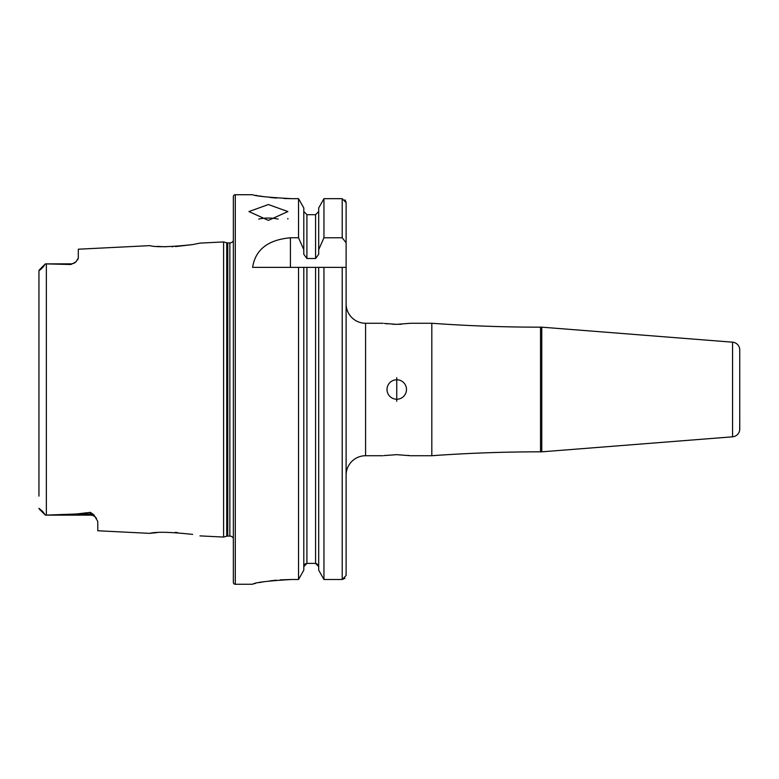 <?xml version="1.0" encoding="UTF-8"?>
<svg xmlns="http://www.w3.org/2000/svg" width="779" height="779" viewBox="0 0 779 779"><rect width="100%" height="100%" fill="white"/><g stroke="black" fill="none" stroke-linecap="round" stroke-linejoin="round"><path stroke-width="1.17" d="M96.392 518.23A7.401 7.401 0 0 0 90.374 515.133L45.377 515.133L76.566 513.984L90.374 512.358L93.86 514.802L97.774 521.433L97.774 530.762L149.656 533.362C156.238 531.648 170.562 531.999 192.627 534.404L192.686 534.413M177.388 532.524L175.09 532.388M199.96 535.884L223.592 537.072L226.738 536.225L226.738 242.775L223.592 241.928L199.96 243.116L192.598 244.596C170.572 247.001 156.258 247.352 149.656 245.638L78.299 249.212L78.299 258.044L75.933 261.89A7.401 7.401 0 0 1 70.889 263.867L70.889 264.509L45.377 263.877L70.889 263.867M268.395 204.536L248.92 211.567L268.395 220.379L287.87 211.567L268.395 204.536M278.093 219.103A19.475 7.926 0 0 0 268.395 218.052A19.475 7.926 0 0 0 258.696 219.103M739.748 428.995L739.738 349.528M739.748 416.911L739.69 429.979M431.809 323.275L431.809 455.725A1519.245 1519.245 0 0 1 540.538 451.83L540.538 327.17A1519.245 1519.245 0 0 1 431.809 323.275L410.387 323.275L396.754 324.337L384.32 323.451M739.738 429.433A7.79 7.79 0 0 1 732.572 436.815L541.765 451.83L541.765 327.17L540.538 327.17M541.765 451.83L540.538 451.83M739.738 349.567A7.79 7.79 0 0 0 732.572 342.185L541.765 327.17M385.683 455.364L384.378 455.54M384.174 455.569L396.754 454.663L410.387 455.725L431.809 455.725M396.754 379.762A9.738 9.738 0 0 0 387.017 389.5A9.738 9.738 0 0 0 396.754 399.238A9.738 9.738 0 0 0 406.492 389.5A9.738 9.738 0 0 0 396.754 379.762M396.754 401.302L396.754 377.698L396.754 401.302M385.459 323.606L387.475 323.84M392.84 324.249L396.754 324.337M45.377 263.877L39.174 270.07L45.377 263.867L42.757 267.479L38.95 270.673L38.95 282.884M75.933 261.89L70.889 264.509M223.592 537.072L223.592 241.928M226.738 536.225A3.895 3.895 0 0 1 227.741 536.098L227.741 242.902A3.895 3.895 0 0 1 226.738 242.775M227.741 536.098L229.844 536.098L229.844 242.902L227.741 242.902M229.844 536.098A3.885 3.885 0 0 1 233.34 538.289M229.844 242.902A3.885 3.885 0 0 0 233.34 240.711M235.287 194.721A1.948 1.948 0 0 0 233.34 196.678L233.34 582.322A1.948 1.948 0 0 0 235.287 584.279L235.287 194.721L252.62 194.721C254.908 196.026 267.898 197.34 291.57 198.664L298.542 198.664L303.8 207.983L298.542 198.664L298.542 237.77L303.8 249.669L303.8 207.983M346.11 475.2A19.475 19.475 0 0 1 365.585 455.725L365.585 323.275A19.475 19.475 0 0 1 346.11 303.8M383.112 323.275L365.585 323.275M383.112 455.725L365.585 455.725M298.542 237.77L290.431 237.77C267.947 239.835 255.337 249.699 252.62 267.372L298.542 267.372L298.542 579.498L303.8 570.14L298.542 579.498L291.57 579.498C267.918 580.881 254.928 582.458 252.62 584.24L235.287 584.279M255.59 195.295L257.255 195.597M259.241 195.938L263.993 196.678M269.894 197.438L276.633 198.08M284.023 198.509L291.57 198.664M252.62 584.24L253.341 583.938M254.305 583.675L255.6 583.364M259.212 582.585L263.954 581.728M269.904 580.871L276.448 580.17M280.216 579.878L291.57 579.498M739.748 359.314L739.748 362.089M78.299 258.044L77.666 259.884M157.046 246.398L165.761 246.787M172.091 246.739L172.889 246.709M175.479 246.592L192.53 244.606M157.046 532.602L149.656 533.362M38.95 496.116L38.95 270.673M42.757 511.521L38.95 508.327L42.757 511.521L45.377 515.123L39.174 508.93M303.8 249.669L303.8 254.275L306.916 258.501L315.573 258.501L318.689 254.275L318.689 249.669L323.947 237.77L342.215 237.77L346.11 242.805L346.11 202.637L346.11 575.506L342.215 579.498L323.947 579.498L323.947 267.372L346.11 267.372L346.11 366.13M318.689 267.372L323.947 267.372L315.573 267.372L318.689 267.372L318.689 570.14L323.947 579.498L318.689 570.14M316.8 563.655L318.689 566.606L315.573 563.392L306.916 563.392L303.8 566.606M303.8 570.14L303.8 267.372L315.573 267.372L315.573 563.392M298.542 267.372L303.8 267.372L298.542 267.372M346.11 575.506L346.11 412.87M346.11 202.637L342.215 198.664L323.947 198.664L318.689 207.983L323.947 198.664L323.947 237.77M323.947 579.498L342.215 579.498L344.97 578.33M344.99 199.843L346.09 202.238M318.689 249.669L318.689 207.983M318.689 211.498L315.573 214.692L306.916 214.692L303.8 211.498M304.696 564.356L305.709 563.645M409.355 455.569L407.68 455.355M398.03 324.327L401.613 324.2M732.572 436.815L732.572 342.185M93.86 514.802A7.401 6.953 0 0 0 90.374 513.984L90.374 512.358M90.374 515.133L90.374 513.984L76.566 513.984M46.351 515.114L46.351 263.886M342.215 579.498L342.215 267.372M306.916 563.392L306.916 267.372M342.215 237.77L342.215 198.664M315.573 258.501L315.573 214.692M306.916 258.501L306.916 214.692M290.431 237.77L290.431 267.372M40.08 269.992L42.757 267.479M287.87 219.006L287.87 218.49"/></g></svg>
